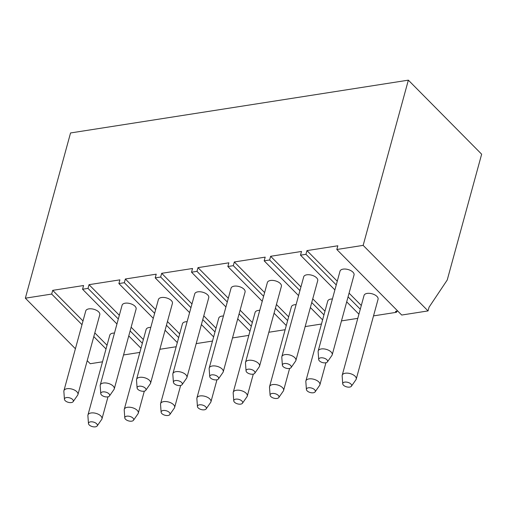 <?xml version="1.0" encoding="UTF-8"?>
<svg xmlns="http://www.w3.org/2000/svg" width="507" height="507" viewBox="0 0 507 507"><rect width="100%" height="100%" fill="white"/><g stroke="black" fill="none" stroke-linecap="round" stroke-linejoin="round"><path stroke-width="0.76" d="M81.988 324.683L51.682 294.066L25.35 298.186L70.549 132.961L408.357 80.157L481.65 154.198L447.231 280.003L429.055 307.21L428.041 310.918L363.158 245.375L336.819 249.495L337.839 245.781L306.963 250.61L305.949 254.318L300.499 255.173L301.513 251.459L270.637 256.288L269.623 259.996L264.172 260.852L265.193 257.138L234.316 261.967L233.302 265.674L227.852 266.53L228.866 262.816L197.99 267.639L196.976 271.353L191.526 272.208L192.546 268.495L161.67 273.317L160.656 277.031L155.205 277.887L156.219 274.173L125.349 278.996L124.329 282.71L118.885 283.565L119.899 279.851L89.023 284.674L88.009 288.388L82.559 289.243L83.573 285.53L52.703 290.353L83.009 320.969M373.526 315.886L396.366 312.318L397.146 311.146M123.645 354.602L123.942 354.906L139.843 352.416M159.87 349.285L176.17 346.737M196.19 343.613L212.49 341.059M232.517 337.935L248.817 335.381M268.837 332.256L285.137 329.708M305.163 326.578L321.463 324.03M341.484 320.899L357.784 318.352M107.04 345.242L94.815 332.896M73.141 401.664L77.66 395.168A7.269 3.701 -164.7 0 0 77.939 394.566L99.778 314.739A7.269 3.701 -164.7 0 0 98.675 311.9A7.269 3.701 -164.7 0 0 91.203 308.807A7.269 3.701 -164.7 0 0 85.759 310.905L63.92 390.732A7.269 3.701 -164.7 0 0 63.857 391.398L64.44 399.282A4.582 2.332 -164.7 0 0 65.175 400.657A4.582 2.332 -164.7 0 0 69.497 402.571A4.582 2.332 -164.7 0 0 73.141 401.664A4.582 2.332 -164.7 0 0 72.621 399.491A4.582 2.332 -164.7 0 0 67.526 397.52A4.582 2.332 -164.7 0 0 64.44 399.282M114.474 333.048A7.269 3.701 -164.7 0 0 109.791 335.184L87.952 415.005A7.269 3.701 -164.7 0 0 87.888 415.67L88.472 423.56A4.582 2.332 -164.7 0 0 89.207 424.929A4.582 2.332 -164.7 0 0 93.529 426.843A4.582 2.332 -164.7 0 0 97.173 425.937A4.582 2.332 -164.7 0 0 96.653 423.77A4.582 2.332 -164.7 0 0 91.558 421.799A4.582 2.332 -164.7 0 0 88.472 423.56M51.682 294.066L52.703 290.353M408.357 80.157L363.158 245.375M361.301 305.499L349.076 293.147M337.269 281.22L306.963 250.61M360.287 309.213L348.062 296.861M336.255 284.934L305.949 254.318M396.366 312.318L395.466 311.406L397.761 311.051M327.402 361.916L331.92 355.42A7.269 3.701 -164.7 0 0 332.205 354.818L354.038 274.997A7.269 3.701 -164.7 0 0 352.935 272.151A7.269 3.701 -164.7 0 0 345.463 269.059A7.269 3.701 -164.7 0 0 340.02 271.156L318.187 350.983A7.269 3.701 -164.7 0 0 318.123 351.649L318.7 359.539A4.582 2.332 -164.7 0 0 319.442 360.908A4.582 2.332 -164.7 0 0 323.758 362.822A4.582 2.332 -164.7 0 0 327.402 361.916A4.582 2.332 -164.7 0 0 326.888 359.748A4.582 2.332 -164.7 0 0 321.793 357.777A4.582 2.332 -164.7 0 0 318.7 359.539M351.433 386.195L355.952 379.699A7.269 3.701 -164.7 0 0 356.237 379.097L378.07 299.269A7.269 3.701 -164.7 0 0 376.967 296.43A7.269 3.701 -164.7 0 0 369.495 293.338A7.269 3.701 -164.7 0 0 364.051 295.435L342.212 375.262A7.269 3.701 -164.7 0 0 342.155 375.921L342.732 383.812A4.582 2.332 -164.7 0 0 343.473 385.187A4.582 2.332 -164.7 0 0 347.789 387.094A4.582 2.332 -164.7 0 0 351.433 386.195A4.582 2.332 -164.7 0 0 350.914 384.021A4.582 2.332 -164.7 0 0 345.825 382.05A4.582 2.332 -164.7 0 0 342.732 383.812M428.041 310.918L401.702 315.037L336.819 249.495M106.02 348.955L93.795 336.61M87.21 360.673L90.233 363.728L102.509 361.808M25.35 298.186L75.41 348.746M142.347 343.277L130.122 330.932M118.315 319.004L88.009 288.388M140.984 348.258L128.759 335.907M116.952 323.986L82.559 289.243M178.667 337.599L166.442 325.253M154.635 313.326L124.329 282.71M177.304 342.58L165.079 330.228M153.272 318.307L118.885 283.565M214.993 331.92L202.768 319.575M190.962 307.648L160.656 277.031M213.631 336.902L201.406 324.556M189.599 312.629L155.205 277.887M251.314 326.242L239.089 313.896M227.282 301.969L196.976 271.353M249.951 331.223L237.726 318.878M225.919 306.95L191.526 272.208M287.64 320.563L275.415 308.218M263.608 296.291L233.302 265.674M286.278 325.545L274.053 313.199M262.246 301.272L227.852 266.53M323.96 314.891L311.735 302.54M299.929 290.612L269.623 259.996M322.598 319.866L310.373 307.521M298.566 295.594L264.172 260.852M358.924 314.188L346.699 301.842M334.893 289.915L300.499 255.173M143.361 339.563L131.136 327.218M119.329 315.291L89.023 284.674M109.468 395.986L113.98 389.49A7.269 3.701 -164.7 0 0 114.265 388.888L136.104 309.061A7.269 3.701 -164.7 0 0 134.995 306.222A7.269 3.701 -164.7 0 0 127.53 303.129A7.269 3.701 -164.7 0 0 122.086 305.227L100.247 385.054A7.269 3.701 -164.7 0 0 100.183 385.719L100.76 393.603A4.582 2.332 -164.7 0 0 101.501 394.978A4.582 2.332 -164.7 0 0 105.817 396.892A4.582 2.332 -164.7 0 0 109.468 395.986A4.582 2.332 -164.7 0 0 108.948 393.812A4.582 2.332 -164.7 0 0 103.853 391.841A4.582 2.332 -164.7 0 0 100.76 393.603M150.794 327.37A7.269 3.701 -164.7 0 0 146.111 329.506L124.278 409.326A7.269 3.701 -164.7 0 0 124.215 409.992L124.792 417.882A4.582 2.332 -164.7 0 0 125.533 419.257A4.582 2.332 -164.7 0 0 129.849 421.165A4.582 2.332 -164.7 0 0 133.499 420.265A4.582 2.332 -164.7 0 0 132.98 418.091A4.582 2.332 -164.7 0 0 127.884 416.12A4.582 2.332 -164.7 0 0 124.792 417.882M114.265 388.888A7.269 3.701 -164.7 0 0 113.156 386.049A7.269 3.701 -164.7 0 0 105.69 382.956A7.269 3.701 -164.7 0 0 100.247 385.054M133.499 420.265L138.012 413.769A7.269 3.701 -164.7 0 0 138.297 413.167A7.269 3.701 -164.7 0 0 137.188 410.321A7.269 3.701 -164.7 0 0 129.722 407.229A7.269 3.701 -164.7 0 0 124.278 409.326M179.687 333.891L167.462 321.539M155.655 309.612L125.349 278.996M145.788 390.308L150.3 383.812A7.269 3.701 -164.7 0 0 150.585 383.21L172.424 303.382A7.269 3.701 -164.7 0 0 171.315 300.543A7.269 3.701 -164.7 0 0 163.85 297.451A7.269 3.701 -164.7 0 0 158.406 299.548L136.567 379.375A7.269 3.701 -164.7 0 0 136.503 380.041L137.086 387.925A4.582 2.332 -164.7 0 0 137.822 389.3A4.582 2.332 -164.7 0 0 142.144 391.214A4.582 2.332 -164.7 0 0 145.788 390.308A4.582 2.332 -164.7 0 0 145.268 388.134A4.582 2.332 -164.7 0 0 140.173 386.163A4.582 2.332 -164.7 0 0 137.086 387.925M187.121 321.692A7.269 3.701 -164.7 0 0 182.438 323.827L160.599 403.648A7.269 3.701 -164.7 0 0 160.535 404.313L161.118 412.204A4.582 2.332 -164.7 0 0 161.853 413.579A4.582 2.332 -164.7 0 0 166.176 415.487A4.582 2.332 -164.7 0 0 169.82 414.587A4.582 2.332 -164.7 0 0 169.3 412.413A4.582 2.332 -164.7 0 0 164.205 410.442A4.582 2.332 -164.7 0 0 161.118 412.204M150.585 383.21A7.269 3.701 -164.7 0 0 149.483 380.37A7.269 3.701 -164.7 0 0 142.011 377.278A7.269 3.701 -164.7 0 0 136.567 379.375M169.82 414.587L174.332 408.091A7.269 3.701 -164.7 0 0 174.617 407.489A7.269 3.701 -164.7 0 0 173.514 404.643A7.269 3.701 -164.7 0 0 166.043 401.55A7.269 3.701 -164.7 0 0 160.599 403.648M216.007 328.213L203.782 315.861M191.976 303.934L161.67 273.317M182.114 384.629L186.627 378.133A7.269 3.701 -164.7 0 0 186.912 377.531L208.751 297.704A7.269 3.701 -164.7 0 0 207.642 294.865A7.269 3.701 -164.7 0 0 200.176 291.772A7.269 3.701 -164.7 0 0 194.726 293.87L172.893 373.697A7.269 3.701 -164.7 0 0 172.83 374.362L173.407 382.253A4.582 2.332 -164.7 0 0 174.148 383.622A4.582 2.332 -164.7 0 0 178.464 385.535A4.582 2.332 -164.7 0 0 182.114 384.629A4.582 2.332 -164.7 0 0 181.595 382.455A4.582 2.332 -164.7 0 0 176.499 380.484A4.582 2.332 -164.7 0 0 173.407 382.253M223.441 316.013A7.269 3.701 -164.7 0 0 218.758 318.149L196.925 397.97A7.269 3.701 -164.7 0 0 196.862 398.635L197.438 406.525A4.582 2.332 -164.7 0 0 198.18 407.901A4.582 2.332 -164.7 0 0 202.496 409.808A4.582 2.332 -164.7 0 0 206.14 408.908A4.582 2.332 -164.7 0 0 205.627 406.734A4.582 2.332 -164.7 0 0 200.531 404.763A4.582 2.332 -164.7 0 0 197.438 406.525M186.912 377.531A7.269 3.701 -164.7 0 0 185.803 374.692A7.269 3.701 -164.7 0 0 178.337 371.599A7.269 3.701 -164.7 0 0 172.893 373.697M206.14 408.908L210.659 402.412A7.269 3.701 -164.7 0 0 210.944 401.81A7.269 3.701 -164.7 0 0 209.835 398.965A7.269 3.701 -164.7 0 0 202.369 395.872A7.269 3.701 -164.7 0 0 196.925 397.97M252.328 322.534L240.103 310.183M228.302 298.255L197.99 267.639M218.435 378.951L222.947 372.455A7.269 3.701 -164.7 0 0 223.232 371.853L245.071 292.026A7.269 3.701 -164.7 0 0 243.962 289.186A7.269 3.701 -164.7 0 0 236.496 286.094A7.269 3.701 -164.7 0 0 231.053 288.191L209.214 368.019A7.269 3.701 -164.7 0 0 209.15 368.684L209.733 376.574A4.582 2.332 -164.7 0 0 210.468 377.943A4.582 2.332 -164.7 0 0 214.791 379.857A4.582 2.332 -164.7 0 0 218.435 378.951A4.582 2.332 -164.7 0 0 217.915 376.783A4.582 2.332 -164.7 0 0 212.82 374.806A4.582 2.332 -164.7 0 0 209.733 376.574M259.761 310.335A7.269 3.701 -164.7 0 0 255.084 312.47L233.245 392.291A7.269 3.701 -164.7 0 0 233.182 392.957L233.765 400.847A4.582 2.332 -164.7 0 0 234.5 402.222A4.582 2.332 -164.7 0 0 238.822 404.13A4.582 2.332 -164.7 0 0 242.466 403.23A4.582 2.332 -164.7 0 0 241.947 401.056A4.582 2.332 -164.7 0 0 236.851 399.085A4.582 2.332 -164.7 0 0 233.765 400.847M223.232 371.853A7.269 3.701 -164.7 0 0 222.129 369.014A7.269 3.701 -164.7 0 0 214.657 365.921A7.269 3.701 -164.7 0 0 209.214 368.019M242.466 403.23L246.979 396.734A7.269 3.701 -164.7 0 0 247.264 396.132A7.269 3.701 -164.7 0 0 246.155 393.286A7.269 3.701 -164.7 0 0 238.689 390.194A7.269 3.701 -164.7 0 0 233.245 392.291M288.654 316.856L276.429 304.504M264.622 292.577L234.316 261.967M254.755 373.272L259.273 366.776A7.269 3.701 -164.7 0 0 259.559 366.174L281.398 286.347A7.269 3.701 -164.7 0 0 280.289 283.508A7.269 3.701 -164.7 0 0 272.817 280.415A7.269 3.701 -164.7 0 0 267.373 282.513L245.54 362.34A7.269 3.701 -164.7 0 0 245.477 363.006L246.053 370.896A4.582 2.332 -164.7 0 0 246.795 372.265A4.582 2.332 -164.7 0 0 251.111 374.179A4.582 2.332 -164.7 0 0 254.755 373.272A4.582 2.332 -164.7 0 0 254.241 371.105A4.582 2.332 -164.7 0 0 249.146 369.134A4.582 2.332 -164.7 0 0 246.053 370.896M296.088 304.656A7.269 3.701 -164.7 0 0 291.405 306.792L269.572 386.619A7.269 3.701 -164.7 0 0 269.509 387.278L270.085 395.168A4.582 2.332 -164.7 0 0 270.827 396.544A4.582 2.332 -164.7 0 0 275.143 398.451A4.582 2.332 -164.7 0 0 278.787 397.551A4.582 2.332 -164.7 0 0 278.273 395.378A4.582 2.332 -164.7 0 0 273.178 393.407A4.582 2.332 -164.7 0 0 270.085 395.168M259.559 366.174A7.269 3.701 -164.7 0 0 258.45 363.335A7.269 3.701 -164.7 0 0 250.984 360.243A7.269 3.701 -164.7 0 0 245.54 362.34M278.787 397.551L283.305 391.055A7.269 3.701 -164.7 0 0 283.59 390.453A7.269 3.701 -164.7 0 0 282.481 387.614A7.269 3.701 -164.7 0 0 275.016 384.515A7.269 3.701 -164.7 0 0 269.572 386.619M324.974 311.178L312.749 298.826M300.943 286.899L270.637 256.288M291.081 367.594L295.594 361.098A7.269 3.701 -164.7 0 0 295.879 360.496L317.718 280.675A7.269 3.701 -164.7 0 0 316.609 277.83A7.269 3.701 -164.7 0 0 309.143 274.737A7.269 3.701 -164.7 0 0 303.699 276.835L281.86 356.662A7.269 3.701 -164.7 0 0 281.797 357.327L282.38 365.217A4.582 2.332 -164.7 0 0 283.115 366.586A4.582 2.332 -164.7 0 0 287.437 368.5A4.582 2.332 -164.7 0 0 291.081 367.594A4.582 2.332 -164.7 0 0 290.562 365.427A4.582 2.332 -164.7 0 0 285.466 363.456A4.582 2.332 -164.7 0 0 282.38 365.217M332.408 298.978A7.269 3.701 -164.7 0 0 327.731 301.114L305.892 380.941A7.269 3.701 -164.7 0 0 305.829 381.6L306.412 389.49A4.582 2.332 -164.7 0 0 307.147 390.865A4.582 2.332 -164.7 0 0 311.469 392.773A4.582 2.332 -164.7 0 0 315.113 391.873A4.582 2.332 -164.7 0 0 314.594 389.699A4.582 2.332 -164.7 0 0 309.498 387.728A4.582 2.332 -164.7 0 0 306.412 389.49M295.879 360.496A7.269 3.701 -164.7 0 0 294.776 357.657A7.269 3.701 -164.7 0 0 287.304 354.564A7.269 3.701 -164.7 0 0 281.86 356.662M315.113 391.873L319.625 385.377A7.269 3.701 -164.7 0 0 319.911 384.775A7.269 3.701 -164.7 0 0 318.802 381.936A7.269 3.701 -164.7 0 0 311.336 378.837A7.269 3.701 -164.7 0 0 305.892 380.941M332.205 354.818A7.269 3.701 -164.7 0 0 331.096 351.978A7.269 3.701 -164.7 0 0 323.631 348.886A7.269 3.701 -164.7 0 0 318.187 350.983M356.237 379.097A7.269 3.701 -164.7 0 0 355.128 376.257A7.269 3.701 -164.7 0 0 347.656 373.158A7.269 3.701 -164.7 0 0 342.212 375.262M77.939 394.566A7.269 3.701 -164.7 0 0 76.836 391.727A7.269 3.701 -164.7 0 0 69.364 388.635A7.269 3.701 -164.7 0 0 63.92 390.732M97.173 425.937L101.685 419.447A7.269 3.701 -164.7 0 0 101.97 418.845A7.269 3.701 -164.7 0 0 100.868 416A7.269 3.701 -164.7 0 0 93.396 412.907A7.269 3.701 -164.7 0 0 87.952 415.005M144.318 391.151L138.297 413.167M180.644 385.472L174.617 407.489M216.964 379.794L210.944 401.81M253.291 374.115L247.264 396.132M289.611 368.437L283.59 390.453M325.931 362.759L319.911 384.775M107.997 396.829L101.97 418.845"/></g></svg>
